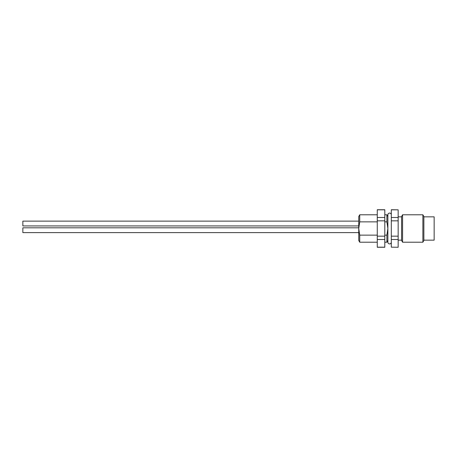 <?xml version="1.0" encoding="UTF-8"?>
<svg xmlns="http://www.w3.org/2000/svg" width="457" height="457" viewBox="0 0 457 457"><rect width="100%" height="100%" fill="white"/><g stroke="black" fill="none" stroke-linecap="round" stroke-linejoin="round"><path stroke-width="0.69" d="M391.306 242.21A1.714 1.714 180 0 1 389.593 243.924A1.714 1.714 180 0 1 387.879 242.21L387.879 214.79A1.714 1.714 0 0 1 389.593 213.076A1.714 1.714 0 0 1 391.306 214.79M358.745 225.929L22.85 225.929L22.85 221.131L358.745 221.131L22.85 221.131M358.745 232.613L22.85 232.613L22.85 227.815L358.745 227.815M423.868 216.847L434.15 216.847L434.15 240.154L423.868 240.154M422.879 214.79L423.868 216.504L423.868 240.496L422.879 242.21L422.879 214.79L402.577 214.79L402.577 242.21L422.879 242.21M402.577 214.79L401.589 216.504L401.589 240.496L402.577 242.21M391.306 247.168L398.161 247.266L391.306 247.168L391.306 239.514L398.161 239.514L398.161 247.168M391.306 209.832L398.161 209.832L391.306 209.734L391.306 239.514M391.306 217.486L398.161 217.486L398.161 239.514M391.306 220.845L398.161 220.845M391.306 236.155L398.161 236.155M398.161 209.832L398.161 217.486M377.265 221.862L359.733 221.862L359.733 214.79L358.745 216.504L358.745 228.5L359.733 235.138L359.733 242.21L377.265 242.21M359.733 221.862L358.745 228.5L358.745 240.496L359.733 242.21M384.805 214.79L386.89 214.79L386.89 221.862L384.805 221.862M384.805 235.138L386.89 235.138L386.89 242.21L384.805 242.21M359.733 235.138L377.265 235.138M386.89 235.138L387.879 228.5L386.89 221.862M377.265 247.266L377.265 209.734L384.805 209.734L384.805 247.266L377.265 247.266M377.265 247.168L384.805 247.168M377.265 239.514L384.805 239.514M377.265 236.155L384.805 236.155M377.265 220.845L384.805 220.845M377.265 217.486L384.805 217.486M377.265 209.832L384.805 209.832M398.161 240.154L401.589 240.154M359.733 214.79L377.265 214.79M387.879 216.504L386.89 214.79M387.879 240.496L386.89 242.21M398.161 216.847L401.589 216.847"/></g></svg>
